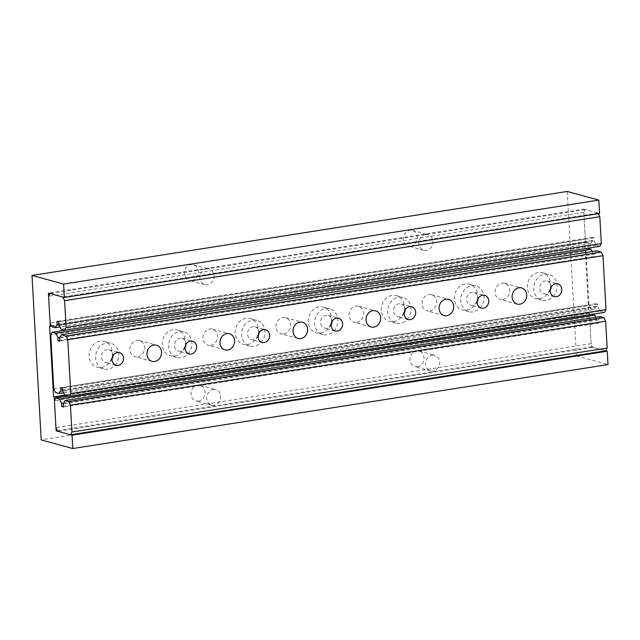 <?xml version="1.0" encoding="UTF-8"?>
<svg xmlns="http://www.w3.org/2000/svg" width="640" height="640" viewBox="0 0 640 640"><rect width="100%" height="100%" fill="white"/><g stroke="black" fill="none" stroke-linecap="round" stroke-linejoin="round"><path stroke-width="0.48" stroke-dasharray="3.2 2.4" d="M410.704 246.152A8.088 6.976 105.3 0 0 417.264 238.584A8.088 6.976 105.3 0 0 412.392 230.416A8.088 6.976 105.3 0 0 409.816 230.28A8.088 6.976 105.3 0 0 403.256 237.84A8.088 6.976 105.3 0 0 408.128 246.016A8.088 6.976 105.3 0 0 410.704 246.152M425.488 234.56A8.088 6.976 -74.7 0 1 428.064 234.704A8.088 6.976 -74.7 0 1 432.936 242.872A8.088 6.976 -74.7 0 1 426.376 250.44A8.088 6.976 -74.7 0 1 423.8 250.304A8.088 6.976 -74.7 0 1 418.928 242.128A8.088 6.976 -74.7 0 1 425.488 234.56M198.464 401.104A8.088 6.976 105.3 0 0 205.032 393.536A8.088 6.976 105.3 0 0 200.16 385.36A8.088 6.976 105.3 0 0 197.576 385.224A8.088 6.976 105.3 0 0 191.016 392.792A8.088 6.976 105.3 0 0 195.888 400.96A8.088 6.976 105.3 0 0 198.464 401.104M213.248 389.512A8.088 6.976 -74.7 0 1 215.832 389.648A8.088 6.976 -74.7 0 1 220.696 397.824A8.088 6.976 -74.7 0 1 214.136 405.384A8.088 6.976 -74.7 0 1 211.56 405.248A8.088 6.976 -74.7 0 1 206.688 397.08A8.088 6.976 -74.7 0 1 213.248 389.512M417.448 366.744A8.088 6.976 105.3 0 0 424.008 359.184A8.088 6.976 105.3 0 0 419.136 351.008A8.088 6.976 105.3 0 0 416.56 350.872A8.088 6.976 105.3 0 0 409.992 358.432A8.088 6.976 105.3 0 0 414.864 366.608A8.088 6.976 105.3 0 0 417.448 366.744M432.232 355.16A8.088 6.976 -74.7 0 1 434.808 355.296A8.088 6.976 -74.7 0 1 439.68 363.472A8.088 6.976 -74.7 0 1 433.12 371.032A8.088 6.976 -74.7 0 1 430.536 370.896A8.088 6.976 -74.7 0 1 425.664 362.72A8.088 6.976 -74.7 0 1 432.232 355.16M191.728 280.504A8.088 6.976 105.3 0 0 198.288 272.944A8.088 6.976 105.3 0 0 193.416 264.768A8.088 6.976 105.3 0 0 190.84 264.632A8.088 6.976 105.3 0 0 184.272 272.192A8.088 6.976 105.3 0 0 189.144 280.368A8.088 6.976 105.3 0 0 191.728 280.504M206.512 268.92A8.088 6.976 -74.7 0 1 209.088 269.056A8.088 6.976 -74.7 0 1 213.96 277.232A8.088 6.976 -74.7 0 1 207.4 284.792A8.088 6.976 -74.7 0 1 204.816 284.656A8.088 6.976 -74.7 0 1 199.944 276.48A8.088 6.976 -74.7 0 1 206.512 268.92M591.912 314.336L591.056 314.104L589.648 316.864L591.144 343.68L592.912 347.312L605.744 350.816L591.328 346.88L589.448 313.16L588.784 312.984L585.184 248.608L584.824 242.144L585.488 242.328L583.632 209.136L48.416 293.104M583.632 209.136L599.552 213.488M585.488 242.328L51.552 326.088M584.824 242.144L49.616 326.112M588.784 312.984L65.08 395.144M589.448 313.16L65.744 395.32M591.328 346.88L57.392 430.64M567.208 191.464L576.408 355.928L41.192 439.896M576.408 355.928L608 364.568M599.904 246.288L596.28 245.296L594.16 240.928L593.992 237.864L592.216 237.384L592.392 240.448L590.696 243.768L587.072 242.776L585.312 239.152L583.808 212.328L585.216 209.568L598.048 213.08L598.344 213.68M598.048 213.08L62.84 297.048M596.28 245.296L61.072 329.256M594.16 240.928L58.952 324.896M593.992 237.864L58.776 321.832M592.216 237.384L57.008 321.352M592.392 240.448L58.904 324.144M590.696 243.768L59.984 327.024M587.072 242.776L51.864 326.744M585.312 239.152L50.096 323.112M583.808 212.328L48.6 296.296M585.216 209.568L50.008 293.536M591.144 343.68L55.936 427.648M592.912 347.312L57.704 431.272M589.648 316.864L54.44 400.832M591.056 314.104L68.52 396.08M600.264 316.624L598.568 319.944L598.744 323.008L596.968 322.52L596.8 319.456L63.784 403.08M596.8 319.456L595.76 317.328M596.968 322.52L63.488 406.216M598.744 323.008L63.528 406.968M598.568 319.944L63.36 403.904M550.232 290.496A6.6 5.688 -74.7 0 1 545.768 293.824A6.6 5.688 -74.7 0 1 543.672 293.712A6.6 5.688 -74.7 0 1 539.696 287.048A6.6 5.688 -74.7 0 1 545.048 280.88A6.6 5.688 -74.7 0 1 547.152 280.992A6.6 5.688 -74.7 0 1 551.16 287.104M539.704 298.68A13.336 11.504 105.3 0 0 550.52 286.208A13.336 11.504 105.3 0 0 542.488 272.728A13.336 11.504 105.3 0 0 538.24 272.504A13.336 11.504 105.3 0 0 527.416 284.976A13.336 11.504 105.3 0 0 535.448 298.456A13.336 11.504 105.3 0 0 539.704 298.68M544.68 274.264A13.336 11.504 -74.7 0 1 548.928 274.488A13.336 11.504 -74.7 0 1 556.96 287.968A13.336 11.504 -74.7 0 1 546.144 300.44A13.336 11.504 -74.7 0 1 541.888 300.216A13.336 11.504 -74.7 0 1 533.856 286.736A13.336 11.504 -74.7 0 1 544.68 274.264M112.032 359.24A6.6 5.688 -74.7 0 1 107.568 362.576A6.6 5.688 -74.7 0 1 105.464 362.464A6.6 5.688 -74.7 0 1 101.488 355.792A6.6 5.688 -74.7 0 1 106.848 349.624A6.6 5.688 -74.7 0 1 108.944 349.736A6.6 5.688 -74.7 0 1 112.96 355.848M101.496 367.424A13.336 11.504 105.3 0 0 112.32 354.952A13.336 11.504 105.3 0 0 104.288 341.472A13.336 11.504 105.3 0 0 100.032 341.248A13.336 11.504 105.3 0 0 89.216 353.72A13.336 11.504 105.3 0 0 97.248 367.2A13.336 11.504 105.3 0 0 101.496 367.424M106.472 343.008A13.336 11.504 -74.7 0 1 110.728 343.232A13.336 11.504 -74.7 0 1 118.76 356.712A13.336 11.504 -74.7 0 1 107.936 369.192A13.336 11.504 -74.7 0 1 103.688 368.96A13.336 11.504 -74.7 0 1 95.656 355.48A13.336 11.504 -74.7 0 1 106.472 343.008M477.2 301.952A6.6 5.688 -74.7 0 1 472.736 305.288A6.6 5.688 -74.7 0 1 470.632 305.176A6.6 5.688 -74.7 0 1 466.656 298.504A6.6 5.688 -74.7 0 1 472.016 292.336A6.6 5.688 -74.7 0 1 474.112 292.448A6.6 5.688 -74.7 0 1 478.128 298.56M466.664 310.136A13.336 11.504 105.3 0 0 477.488 297.664A13.336 11.504 105.3 0 0 469.456 284.184A13.336 11.504 105.3 0 0 465.2 283.96A13.336 11.504 105.3 0 0 454.384 296.432A13.336 11.504 105.3 0 0 462.416 309.912A13.336 11.504 105.3 0 0 466.664 310.136M471.64 285.72A13.336 11.504 -74.7 0 1 475.896 285.944A13.336 11.504 -74.7 0 1 483.928 299.424A13.336 11.504 -74.7 0 1 473.104 311.896A13.336 11.504 -74.7 0 1 468.856 311.672A13.336 11.504 -74.7 0 1 460.824 298.192A13.336 11.504 -74.7 0 1 471.64 285.72M404.168 313.408A6.6 5.688 -74.7 0 1 399.704 316.744A6.6 5.688 -74.7 0 1 397.6 316.632A6.6 5.688 -74.7 0 1 393.624 309.96A6.6 5.688 -74.7 0 1 398.976 303.792A6.6 5.688 -74.7 0 1 401.08 303.904A6.6 5.688 -74.7 0 1 405.096 310.016M393.632 321.6A13.336 11.504 105.3 0 0 404.456 309.12A13.336 11.504 105.3 0 0 396.416 295.64A13.336 11.504 105.3 0 0 392.168 295.416A13.336 11.504 105.3 0 0 381.352 307.888A13.336 11.504 105.3 0 0 389.384 321.368A13.336 11.504 105.3 0 0 393.632 321.6M398.608 297.176A13.336 11.504 -74.7 0 1 402.856 297.408A13.336 11.504 -74.7 0 1 410.896 310.888A13.336 11.504 -74.7 0 1 400.072 323.36A13.336 11.504 -74.7 0 1 395.824 323.128A13.336 11.504 -74.7 0 1 387.792 309.648A13.336 11.504 -74.7 0 1 398.608 297.176M331.136 324.864A6.6 5.688 -74.7 0 1 326.672 328.2A6.6 5.688 -74.7 0 1 324.568 328.088A6.6 5.688 -74.7 0 1 320.592 321.424A6.6 5.688 -74.7 0 1 325.944 315.248A6.6 5.688 -74.7 0 1 328.048 315.36A6.6 5.688 -74.7 0 1 332.064 321.48M320.6 333.056A13.336 11.504 105.3 0 0 331.416 320.584A13.336 11.504 105.3 0 0 323.384 307.104A13.336 11.504 105.3 0 0 319.136 306.872A13.336 11.504 105.3 0 0 308.312 319.344A13.336 11.504 105.3 0 0 316.352 332.824A13.336 11.504 105.3 0 0 320.6 333.056M325.576 308.632A13.336 11.504 -74.7 0 1 329.824 308.864A13.336 11.504 -74.7 0 1 337.856 322.344A13.336 11.504 -74.7 0 1 327.04 334.816A13.336 11.504 -74.7 0 1 322.792 334.592A13.336 11.504 -74.7 0 1 314.752 321.112A13.336 11.504 -74.7 0 1 325.576 308.632M258.096 336.328A6.6 5.688 -74.7 0 1 253.632 339.656A6.6 5.688 -74.7 0 1 251.536 339.544A6.6 5.688 -74.7 0 1 247.56 332.88A6.6 5.688 -74.7 0 1 252.912 326.704A6.6 5.688 -74.7 0 1 255.016 326.816A6.6 5.688 -74.7 0 1 259.024 332.936M247.568 344.512A13.336 11.504 105.3 0 0 258.384 332.04A13.336 11.504 105.3 0 0 250.352 318.56A13.336 11.504 105.3 0 0 246.104 318.328A13.336 11.504 105.3 0 0 235.28 330.808A13.336 11.504 105.3 0 0 243.312 344.288A13.336 11.504 105.3 0 0 247.568 344.512M252.544 320.096A13.336 11.504 -74.7 0 1 256.792 320.32A13.336 11.504 -74.7 0 1 264.824 333.8A13.336 11.504 -74.7 0 1 254.008 346.272A13.336 11.504 -74.7 0 1 249.752 346.048A13.336 11.504 -74.7 0 1 241.72 332.568A13.336 11.504 -74.7 0 1 252.544 320.096M185.064 347.784A6.6 5.688 -74.7 0 1 180.6 351.12A6.6 5.688 -74.7 0 1 178.496 351A6.6 5.688 -74.7 0 1 174.528 344.336A6.6 5.688 -74.7 0 1 179.88 338.168A6.6 5.688 -74.7 0 1 181.984 338.28A6.6 5.688 -74.7 0 1 185.992 344.392M174.528 355.968A13.336 11.504 105.3 0 0 185.352 343.496A13.336 11.504 105.3 0 0 177.32 330.016A13.336 11.504 105.3 0 0 173.072 329.792A13.336 11.504 105.3 0 0 162.248 342.264A13.336 11.504 105.3 0 0 170.28 355.744A13.336 11.504 105.3 0 0 174.528 355.968M179.512 331.552A13.336 11.504 -74.7 0 1 183.76 331.776A13.336 11.504 -74.7 0 1 191.792 345.256A13.336 11.504 -74.7 0 1 180.968 357.728A13.336 11.504 -74.7 0 1 176.72 357.504A13.336 11.504 -74.7 0 1 168.688 344.024A13.336 11.504 -74.7 0 1 179.512 331.552M502.848 299.544A8.368 7.216 105.3 0 0 509.64 291.72A8.368 7.216 105.3 0 0 504.6 283.256A8.368 7.216 105.3 0 0 501.928 283.112A8.368 7.216 105.3 0 0 495.136 290.944A8.368 7.216 105.3 0 0 500.184 299.4A8.368 7.216 105.3 0 0 502.848 299.544M137.68 356.832A8.368 7.216 105.3 0 0 144.472 349.008A8.368 7.216 105.3 0 0 139.432 340.544A8.368 7.216 105.3 0 0 136.76 340.4A8.368 7.216 105.3 0 0 129.968 348.232A8.368 7.216 105.3 0 0 135.016 356.688A8.368 7.216 105.3 0 0 137.68 356.832M429.816 311A8.368 7.216 105.3 0 0 436.608 303.176A8.368 7.216 105.3 0 0 431.568 294.712A8.368 7.216 105.3 0 0 428.896 294.568A8.368 7.216 105.3 0 0 422.104 302.4A8.368 7.216 105.3 0 0 427.144 310.864A8.368 7.216 105.3 0 0 429.816 311M356.784 322.464A8.368 7.216 105.3 0 0 363.576 314.632A8.368 7.216 105.3 0 0 358.528 306.168A8.368 7.216 105.3 0 0 355.864 306.032A8.368 7.216 105.3 0 0 349.072 313.856A8.368 7.216 105.3 0 0 354.112 322.32A8.368 7.216 105.3 0 0 356.784 322.464M283.752 333.92A8.368 7.216 105.3 0 0 290.536 326.088A8.368 7.216 105.3 0 0 285.496 317.632A8.368 7.216 105.3 0 0 282.832 317.488A8.368 7.216 105.3 0 0 276.04 325.312A8.368 7.216 105.3 0 0 281.08 333.776A8.368 7.216 105.3 0 0 283.752 333.92M210.712 345.376A8.368 7.216 105.3 0 0 217.504 337.544A8.368 7.216 105.3 0 0 212.464 329.088A8.368 7.216 105.3 0 0 209.792 328.944A8.368 7.216 105.3 0 0 203 336.776A8.368 7.216 105.3 0 0 208.048 345.232A8.368 7.216 105.3 0 0 210.712 345.376M63.656 392.816L594.368 309.552L596.064 306.24L595.92 303.712L597.688 304.2L597.832 306.72L62.616 390.688M597.832 306.72L599.952 311.08L64.744 395.048M597.688 304.2L62.48 388.168M595.92 303.712L60.712 387.68M596.064 306.24L62.576 389.928M53.768 388.904L588.976 304.936L590.744 308.568L55.536 392.528M587.376 248.264L585.968 251.024L50.752 334.992M596.584 250.784L594.888 254.104L595.064 257.184L593.288 256.696L593.12 253.616L60.104 337.24M593.12 253.616L592.08 251.488M593.288 256.696L59.808 340.392M595.064 257.184L59.848 341.152M594.888 254.104L59.68 338.064M590.744 308.568L594.368 309.552M599.952 311.08L604.592 312.352M585.968 251.024L588.976 304.936M412.392 230.416L428.064 234.704M200.16 385.36L215.832 389.648M419.136 351.008L434.808 355.296M193.416 264.768L209.088 269.056M204.816 284.656L189.144 280.368M430.536 370.896L414.864 366.608M211.56 405.248L195.888 400.96M423.8 250.304L408.128 246.016M547.152 280.992L557.728 283.88M542.488 272.728L548.928 274.488M108.944 349.736L119.528 352.632M104.288 341.472L110.728 343.232M474.112 292.448L484.696 295.344M469.456 284.184L475.896 285.944M401.08 303.904L411.664 306.8M396.416 295.64L402.856 297.408M328.048 315.36L338.624 318.256M323.384 307.104L329.824 308.864M255.016 326.816L265.592 329.712M250.352 318.56L256.792 320.32M181.984 338.28L192.56 341.168M177.32 330.016L183.76 331.776M504.6 283.256L521.616 287.912M139.432 340.544L156.448 345.2M431.568 294.712L448.584 299.368M358.528 306.168L375.552 310.824M285.496 317.632L302.52 322.28M212.464 329.088L229.48 333.744M225.064 349.888L208.048 345.232M298.104 338.432L281.08 333.776M371.136 326.976L354.112 322.32M444.168 315.512L427.144 310.864M152.032 361.344L135.016 356.688M517.2 304.056L500.184 299.4M176.72 357.504L170.28 355.744M189.08 353.896L178.496 351M249.752 346.048L243.312 344.288M262.112 342.44L251.536 339.544M322.792 334.592L316.352 332.824M335.144 330.984L324.568 328.088M395.824 323.128L389.384 321.368M408.184 319.528L397.6 316.632M468.856 311.672L462.416 309.912M481.216 308.064L470.632 305.176M103.688 368.96L97.248 367.2M116.048 365.352L105.464 362.464M541.888 300.216L535.448 298.456M554.248 296.608L543.672 293.712"/><path stroke-width="0.96" d="M64.344 297.456L48.416 293.104L50.272 326.288L49.616 326.112L53.576 396.944L54.232 397.128L56.12 430.84L72.048 435.2L72.792 448.536L41.192 439.896L32 275.432L63.592 284.072L64.344 297.456L599.552 213.488L598.808 200.104L63.592 284.072M51.552 326.088L50.272 326.288M65.08 395.144L53.576 396.944M65.744 395.32L54.232 397.128M57.392 430.64L56.12 430.84M72.792 448.536L608 364.568L607.256 351.232L72.048 435.2M607.256 351.232L605.744 350.816L70.528 434.784L57.704 431.272L55.936 427.648L54.44 400.832L55.848 398.072L59.464 399.064L61.592 403.424L61.76 406.488L63.528 406.968L63.36 403.904L65.056 400.592L68.672 401.576L70.44 405.208L71.936 432.024L70.528 434.784M598.808 200.104L567.208 191.464L32 275.432M62.84 297.048L64.6 300.672L66.104 327.488L64.696 330.248L61.072 329.256L58.952 324.896L58.776 321.832L57.008 321.352L57.176 324.416L55.488 327.728L51.864 326.744L50.096 323.112L48.6 296.296L50.008 293.536L62.84 297.048M598.344 213.68L599.816 216.704L64.6 300.672M599.816 216.704L601.312 243.528L66.104 327.488M601.312 243.528L599.904 246.288L64.696 330.248M58.904 324.144L57.176 324.416M59.984 327.024L55.488 327.728M68.52 396.08L55.848 398.072M595.76 317.328L594.672 315.096L59.464 399.064M594.672 315.096L591.912 314.336M63.784 403.08L61.592 403.424M63.488 406.216L61.76 406.488M605.744 350.816L607.152 348.064L605.648 321.24L603.88 317.616L600.264 316.624L65.056 400.592M603.88 317.616L68.672 401.576M605.648 321.24L70.44 405.208M607.152 348.064L71.936 432.024M551.16 287.104A6.6 5.688 -74.7 0 1 550.232 290.496M555.624 283.768A6.6 5.688 -74.7 0 1 557.728 283.88A6.6 5.688 -74.7 0 1 561.704 290.552A6.6 5.688 -74.7 0 1 556.352 296.72A6.6 5.688 -74.7 0 1 554.248 296.608A6.6 5.688 -74.7 0 1 550.272 289.944A6.6 5.688 -74.7 0 1 555.624 283.768M112.96 355.848A6.6 5.688 -74.7 0 1 112.032 359.24M117.424 352.52A6.6 5.688 -74.7 0 1 119.528 352.632A6.6 5.688 -74.7 0 1 123.504 359.296A6.6 5.688 -74.7 0 1 118.144 365.464A6.6 5.688 -74.7 0 1 116.048 365.352A6.6 5.688 -74.7 0 1 112.072 358.688A6.6 5.688 -74.7 0 1 117.424 352.52M478.128 298.56A6.6 5.688 -74.7 0 1 477.2 301.952M482.592 295.232A6.6 5.688 -74.7 0 1 484.696 295.344A6.6 5.688 -74.7 0 1 488.672 302.008A6.6 5.688 -74.7 0 1 483.32 308.176A6.6 5.688 -74.7 0 1 481.216 308.064A6.6 5.688 -74.7 0 1 477.24 301.4A6.6 5.688 -74.7 0 1 482.592 295.232M405.096 310.016A6.6 5.688 -74.7 0 1 404.168 313.408M409.56 306.688A6.6 5.688 -74.7 0 1 411.664 306.8A6.6 5.688 -74.7 0 1 415.632 313.464A6.6 5.688 -74.7 0 1 410.28 319.64A6.6 5.688 -74.7 0 1 408.184 319.528A6.6 5.688 -74.7 0 1 404.208 312.856A6.6 5.688 -74.7 0 1 409.56 306.688M332.064 321.48A6.6 5.688 -74.7 0 1 331.136 324.864M336.528 318.144A6.6 5.688 -74.7 0 1 338.624 318.256A6.6 5.688 -74.7 0 1 342.6 324.928A6.6 5.688 -74.7 0 1 337.248 331.096A6.6 5.688 -74.7 0 1 335.144 330.984A6.6 5.688 -74.7 0 1 331.176 324.312A6.6 5.688 -74.7 0 1 336.528 318.144M259.024 332.936A6.6 5.688 -74.7 0 1 258.096 336.328M263.488 329.6A6.6 5.688 -74.7 0 1 265.592 329.712A6.6 5.688 -74.7 0 1 269.568 336.384A6.6 5.688 -74.7 0 1 264.216 342.552A6.6 5.688 -74.7 0 1 262.112 342.44A6.6 5.688 -74.7 0 1 258.136 335.768A6.6 5.688 -74.7 0 1 263.488 329.6M185.992 344.392A6.6 5.688 -74.7 0 1 185.064 347.784M190.456 341.056A6.6 5.688 -74.7 0 1 192.56 341.168A6.6 5.688 -74.7 0 1 196.536 347.84A6.6 5.688 -74.7 0 1 191.184 354.008A6.6 5.688 -74.7 0 1 189.08 353.896A6.6 5.688 -74.7 0 1 185.104 347.232A6.6 5.688 -74.7 0 1 190.456 341.056M518.952 287.768A8.368 7.216 -74.7 0 1 521.616 287.912A8.368 7.216 -74.7 0 1 526.664 296.368A8.368 7.216 -74.7 0 1 519.872 304.2A8.368 7.216 -74.7 0 1 517.2 304.056A8.368 7.216 -74.7 0 1 512.16 295.6A8.368 7.216 -74.7 0 1 518.952 287.768M153.784 345.056A8.368 7.216 -74.7 0 1 156.448 345.2A8.368 7.216 -74.7 0 1 161.496 353.664A8.368 7.216 -74.7 0 1 154.704 361.488A8.368 7.216 -74.7 0 1 152.032 361.344A8.368 7.216 -74.7 0 1 146.992 352.888A8.368 7.216 -74.7 0 1 153.784 345.056M445.92 299.224A8.368 7.216 -74.7 0 1 448.584 299.368A8.368 7.216 -74.7 0 1 453.624 307.832A8.368 7.216 -74.7 0 1 446.832 315.656A8.368 7.216 -74.7 0 1 444.168 315.512A8.368 7.216 -74.7 0 1 439.128 307.056A8.368 7.216 -74.7 0 1 445.92 299.224M372.88 310.68A8.368 7.216 -74.7 0 1 375.552 310.824A8.368 7.216 -74.7 0 1 380.592 319.288A8.368 7.216 -74.7 0 1 373.8 327.112A8.368 7.216 -74.7 0 1 371.136 326.976A8.368 7.216 -74.7 0 1 366.088 318.512A8.368 7.216 -74.7 0 1 372.88 310.68M299.848 322.144A8.368 7.216 -74.7 0 1 302.52 322.28A8.368 7.216 -74.7 0 1 307.56 330.744A8.368 7.216 -74.7 0 1 300.768 338.576A8.368 7.216 -74.7 0 1 298.104 338.432A8.368 7.216 -74.7 0 1 293.056 329.968A8.368 7.216 -74.7 0 1 299.848 322.144M226.816 333.6A8.368 7.216 -74.7 0 1 229.48 333.744A8.368 7.216 -74.7 0 1 234.528 342.2A8.368 7.216 -74.7 0 1 227.736 350.032A8.368 7.216 -74.7 0 1 225.064 349.888A8.368 7.216 -74.7 0 1 220.024 341.432A8.368 7.216 -74.7 0 1 226.816 333.6M66.008 336.016L67.776 339.648L602.984 255.68L601.216 252.056L66.008 336.016L61.376 334.752L596.584 250.784L601.216 252.056M70.792 393.56L69.384 396.32L604.592 312.352L606 309.592L70.792 393.56L67.776 339.648M69.384 396.32L64.744 395.048L62.616 390.688L62.48 388.168L60.712 387.68L60.848 390.2L59.152 393.52L63.656 392.816M62.576 389.928L60.848 390.2M59.152 393.52L55.536 392.528L53.768 388.904L50.752 334.992L52.168 332.232L587.376 248.264L590.992 249.256L55.784 333.224L57.912 337.584L58.08 340.664L59.848 341.152L59.68 338.064L61.376 334.752M60.104 337.24L57.912 337.584M592.08 251.488L590.992 249.256M59.808 340.392L58.08 340.664M606 309.592L602.984 255.68M52.168 332.232L55.784 333.224"/></g></svg>
